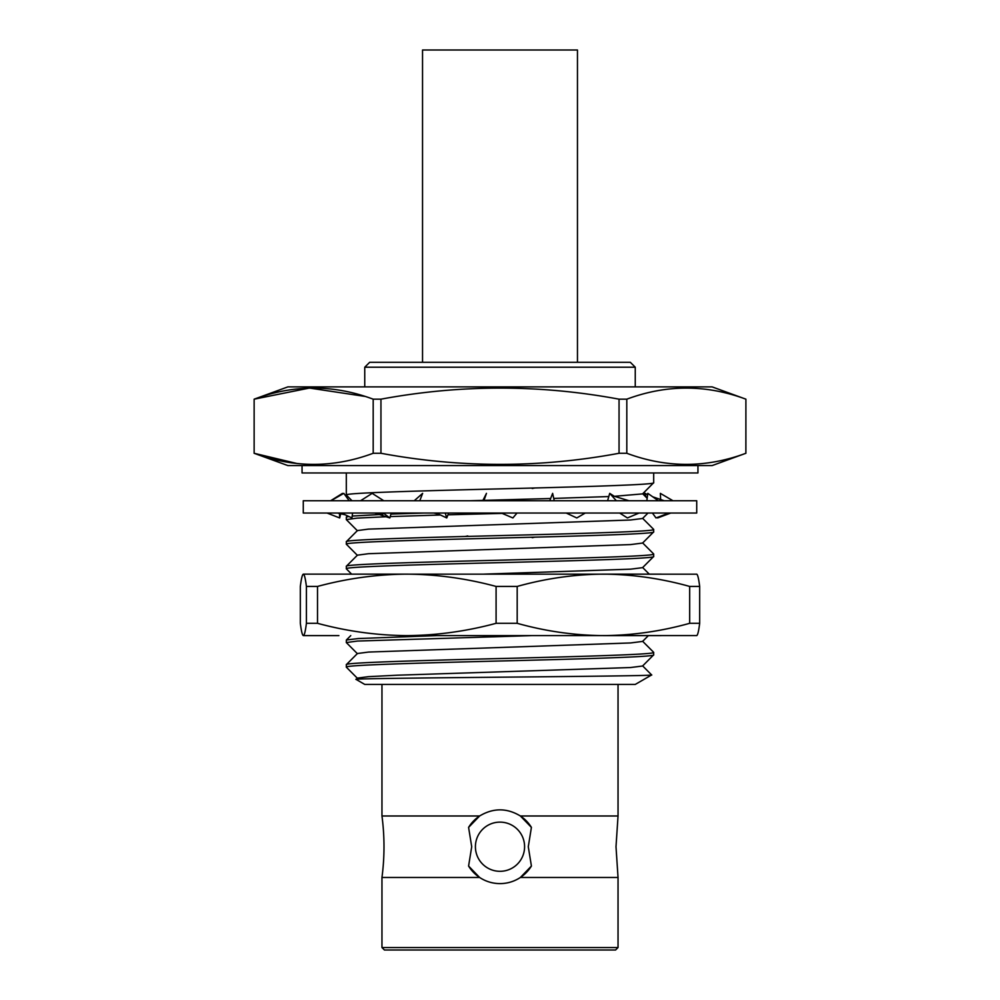 <?xml version="1.0" encoding="UTF-8"?>
<svg xmlns="http://www.w3.org/2000/svg" width="1000" height="1000" viewBox="0 0 1000 1000"><rect width="100%" height="100%" fill="white"/><g stroke="black" fill="none" stroke-linecap="round" stroke-linejoin="round"><path stroke-width="1.5" d="M338.888 635.612L303.363 635.612C304.387 635.375 305.413 631.275 306.413 623.312L306.413 586.438C305.413 578.475 304.387 574.375 303.363 574.138L303.363 574.138C302.35 574.362 301.337 578.462 300.325 586.438L300.325 623.312C301.337 631.287 302.35 635.388 303.363 635.612M696.637 574.138C697.663 574.375 698.675 578.475 699.675 586.438L689.675 586.438C661.137 578.462 632.388 574.362 603.438 574.138C574.487 574.362 545.75 578.462 517.188 586.438L517.188 623.312C545.725 631.287 574.475 635.388 603.438 635.612L661.188 635.612M517.188 586.438L496.087 586.438C466.538 578.462 436.775 574.362 406.8 574.138C376.838 574.362 347.075 578.462 317.512 586.438L317.512 623.312L306.413 623.312M317.512 623.312C347.062 631.287 376.825 635.388 406.8 635.612C436.763 635.388 466.525 631.287 496.087 623.312L496.087 586.438M317.512 586.438L306.413 586.438M696.812 574.188L303.363 574.138M517.188 623.312L496.087 623.312M696.812 635.575L406.8 635.612M699.675 586.438L699.675 623.312C698.675 631.275 697.663 635.375 696.637 635.612M699.675 623.312L689.675 623.312L689.675 586.438M603.438 635.612C632.375 635.388 661.125 631.287 689.675 623.312M661.188 574.138L603.438 574.138M406.8 574.138L338.888 574.138M635.25 386.887L635.25 367.212L364.75 367.212L364.75 386.887M364.75 367.212L369.675 362.3L630.325 362.3L635.25 367.212M422.537 362.3L422.537 50L577.463 50L577.463 362.3M651.65 674.95L635.25 684.425L364.75 684.425L356.125 679.412C345.625 677.913 659.488 676.413 651.65 674.95L642.575 665.825M653.688 472.95L653.688 482.725C655.962 484.775 580.35 486.875 497.312 488.938C416.225 490.95 344.275 492.987 346.312 495.012L351.987 500.737M346.312 495.012L346.312 472.95M387.75 516.663L357.05 518.138L346.312 519.612L357.425 530.775M346.312 519.612L346.362 517.062L348.75 516.462M517.025 513.038L512.888 517.95L501.312 513.038M502.188 513.4L447.975 514.8M440.438 515.013L390.225 516.575M352.2 516.062L382.812 514.375M390.925 514.087L423.862 513.038M483.675 574.138L630.538 569.175L642.575 567.65L653.688 556.487C655.962 558.538 580.35 560.65 497.312 562.7C416.225 564.725 344.275 566.763 346.312 568.787L346.362 566.237L357.425 555.163L368.525 553.7L630.538 544.587L642.575 543.062L653.688 531.9C655.962 533.95 580.35 536.05 497.312 538.112C416.225 540.138 344.275 542.163 346.312 544.2L357.425 555.363M346.312 544.2L346.362 541.65L357.425 530.575L368.525 529.113L630.538 520L642.575 518.475L648.012 513.038M653.688 531.9L653.637 529.35L642.575 518.275M346.312 541.737C344.275 539.712 416.225 537.675 497.312 535.65C580.35 533.6 655.962 531.487 653.688 529.438M346.312 568.787L351.613 574.138M653.688 556.487L653.637 553.938L642.575 542.863M346.312 566.325C344.275 564.3 416.225 562.263 497.312 560.25C580.35 558.188 655.962 556.087 653.688 554.038M364.75 396.375L309.45 388.05L254.137 399.175L287.875 386.887L712.125 386.887L745.9 399.175L745.9 453.275L712.125 465.575L287.875 465.575L254.1 453.275L297.125 463.55M626.812 453.275C666.5 468.05 706.175 468.05 745.863 453.275L745.9 399.175C706.175 384.412 666.5 384.412 626.812 399.175L626.812 453.275L619.05 453.275C539.9 468.05 460.538 468.05 380.95 453.275L380.95 399.175C460.538 384.412 539.9 384.412 619.05 399.175L619.05 453.275M531.487 635.612L357.525 641.05L346.312 642.562L357.425 653.725M346.312 642.562L346.362 640.013L358.263 638.538L436.625 635.612M356.125 679.412L357.425 678.112L368.525 676.65L397.4 675.2L630.538 667.537L642.575 666.012L653.688 654.85C655.962 656.9 580.35 659.013 497.312 661.062C416.225 663.088 344.275 665.125 346.312 667.15L357.425 678.312M346.312 667.15L346.362 664.6L357.425 653.525L368.525 652.062L630.538 642.95L642.575 641.425L648.388 635.612M653.688 654.85L653.637 652.3L642.575 641.225M346.312 664.688C344.275 662.663 416.225 660.625 497.312 658.612C580.35 656.55 655.962 654.45 653.688 652.4M619.05 399.175L626.812 399.175M254.137 453.275L254.137 399.175C293.825 384.412 333.5 384.412 373.188 399.175L373.188 453.275C333.5 468.05 293.825 468.05 254.137 453.275L254.137 399.175M373.188 399.175L380.95 399.175M373.188 453.275L380.95 453.275M532.225 537.7L534.775 537.163M467.775 535.938L465.225 536.462M470.163 500.737L482.925 500.387M483.988 500.363L550.638 498.512M553.737 498.425L608.8 496.55M614.35 496.312L642.575 493.888L653.688 482.725M532.225 488.512L534.775 487.987M696.725 513.038L303.275 513.038L303.275 500.737L696.725 500.737L696.725 513.038M414.237 500.737L422.638 493.363L419.775 500.737M433.738 513.038L438.45 514.087L446.75 517.95L448.663 513.038M446.75 517.95L445.213 513.038M383.775 500.737L372.175 493.363L360.562 500.737M374.825 513.038L389.825 517.95L391.225 513.038M389.825 517.95L383.225 513.038M349.162 500.737L343.825 493.363L330.988 500.737M341.425 513.038L351.95 517.95L352.587 513.038M340.825 513.35L339.675 517.95L339.45 513.138M339.675 517.95L327.038 513.038M330.65 500.737L342.475 493.363L342.512 494.125M643.587 494.712L645.163 493.363L647.625 494.812M645.163 493.363L645.95 497.075M672.962 500.737L660.35 493.363L660.662 500.375M657.638 517.95L670.763 513.038M646.838 500.737L647.812 493.363L658.35 500.737M652.425 513.038L656.012 517.95L668.888 513.038M628.987 500.737L614.3 496.275L609.712 493.363L607.612 500.737M609.712 493.363L616.35 500.737M619.663 513.038L627.425 517.95L639.1 513.038M566.213 513.038L576.8 517.95L585.262 513.038M554.237 500.737L552.638 493.363L549.775 500.737M482.75 500.737L486.463 493.363L483.888 500.737M302.05 465.575L302.05 472.95L697.95 472.95L697.95 465.575M381.962 947.537L618.038 947.537L615.575 950L384.425 950L381.962 947.537L381.962 877.463A233.612 233.612 0 0 0 381.962 815.987L479.613 815.987C493.25 807.825 506.85 807.825 520.388 815.987L531.413 827.387A36.888 36.888 0 0 0 520.388 815.987L618.038 815.987L618.038 684.425M381.962 877.463L479.613 877.463C485.763 881.5 492.562 883.55 500 883.612C507.413 883.562 514.2 881.513 520.388 877.463A36.888 36.888 0 0 0 531.413 866.05L528.288 846.725L531.413 827.387M468.587 827.387L479.613 815.987A36.888 36.888 0 0 0 468.587 827.387L471.712 846.725L468.587 866.05A36.888 36.888 0 0 0 479.613 877.463L468.587 866.05M618.038 947.537L618.038 877.463L616 846.725L618.038 815.987M531.413 866.05L520.388 877.463L618.038 877.463M381.962 815.987L381.962 684.425M500 871.312A24.588 24.588 0 0 0 524.587 846.725A24.588 24.588 0 0 0 500 822.125A24.588 24.588 0 0 0 475.412 846.725A24.588 24.588 0 0 0 500 871.312M346.362 640.013L350.75 635.612M649.25 574.138L642.675 567.562M647.163 498.275L642.675 493.787M346.362 517.062L347.525 515.887M345.175 514.788L337.55 513.038M351.925 500.675L350.125 500.737M652.738 496.812L664.2 500.737"/></g></svg>
